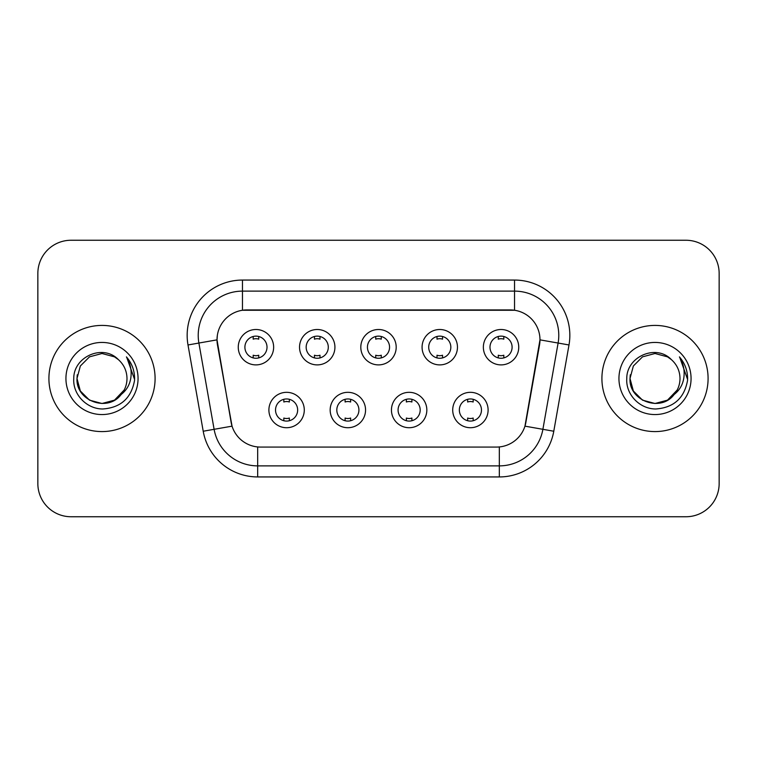 <?xml version="1.0" encoding="UTF-8"?>
<svg xmlns="http://www.w3.org/2000/svg" width="757" height="757" viewBox="0 0 757 757"><rect width="100%" height="100%" fill="white"/><g stroke="black" fill="none" stroke-linecap="round" stroke-linejoin="round"><path stroke-width="1.14" d="M365.555 410.02A17.695 17.695 0 0 1 347.86 427.714A17.695 17.695 0 0 1 330.166 410.02A17.695 17.695 0 0 1 347.86 392.325A17.695 17.695 0 0 1 365.555 410.02M336.808 410.02A11.062 11.062 0 0 0 347.86 421.081A11.062 11.062 0 0 0 358.922 410.02A11.062 11.062 0 0 0 347.86 398.958A11.062 11.062 0 0 0 336.808 410.02M426.834 410.02A17.695 17.695 0 0 1 409.14 427.714A17.695 17.695 0 0 1 391.445 410.02A17.695 17.695 0 0 1 409.14 392.325A17.695 17.695 0 0 1 426.834 410.02M398.078 410.02A11.062 11.062 0 0 0 409.14 421.081A11.062 11.062 0 0 0 420.192 410.02A11.062 11.062 0 0 0 409.14 398.958A11.062 11.062 0 0 0 398.078 410.02M488.104 410.02A17.695 17.695 0 0 1 470.409 427.714A17.695 17.695 0 0 1 452.714 410.02A17.695 17.695 0 0 1 470.409 392.325A17.695 17.695 0 0 1 488.104 410.02M459.348 410.02A11.062 11.062 0 0 0 470.409 421.081A11.062 11.062 0 0 0 481.471 410.02A11.062 11.062 0 0 0 470.409 398.958A11.062 11.062 0 0 0 459.348 410.02M304.286 410.02A17.695 17.695 0 0 1 286.591 427.714A17.695 17.695 0 0 1 268.896 410.02A17.695 17.695 0 0 1 286.591 392.325A17.695 17.695 0 0 1 304.286 410.02M275.529 410.02A11.062 11.062 0 0 0 286.591 421.081A11.062 11.062 0 0 0 297.652 410.02A11.062 11.062 0 0 0 286.591 398.958A11.062 11.062 0 0 0 275.529 410.02M334.925 347.198A17.695 17.695 0 0 1 317.23 364.893A17.695 17.695 0 0 1 299.535 347.198A17.695 17.695 0 0 1 317.23 329.503A17.695 17.695 0 0 1 334.925 347.198M306.169 347.198A11.062 11.062 0 0 0 317.23 358.26A11.062 11.062 0 0 0 328.292 347.198A11.062 11.062 0 0 0 317.23 336.136A11.062 11.062 0 0 0 306.169 347.198M396.195 347.198A17.695 17.695 0 0 1 378.5 364.893A17.695 17.695 0 0 1 360.805 347.198A17.695 17.695 0 0 1 378.5 329.503A17.695 17.695 0 0 1 396.195 347.198M367.438 347.198A11.062 11.062 0 0 0 378.5 358.26A11.062 11.062 0 0 0 389.562 347.198A11.062 11.062 0 0 0 378.5 336.136A11.062 11.062 0 0 0 367.438 347.198M457.465 347.198A17.695 17.695 0 0 1 439.77 364.893A17.695 17.695 0 0 1 422.075 347.198A17.695 17.695 0 0 1 439.77 329.503A17.695 17.695 0 0 1 457.465 347.198M428.708 347.198A11.062 11.062 0 0 0 439.77 358.26A11.062 11.062 0 0 0 450.831 347.198A11.062 11.062 0 0 0 439.77 336.136A11.062 11.062 0 0 0 428.708 347.198M518.744 347.198A17.695 17.695 0 0 1 501.049 364.893A17.695 17.695 0 0 1 483.354 347.198A17.695 17.695 0 0 1 501.049 329.503A17.695 17.695 0 0 1 518.744 347.198M489.987 347.198A11.062 11.062 0 0 0 501.049 358.26A11.062 11.062 0 0 0 512.101 347.198A11.062 11.062 0 0 0 501.049 336.136A11.062 11.062 0 0 0 489.987 347.198M273.646 347.198A17.695 17.695 0 0 1 255.951 364.893A17.695 17.695 0 0 1 238.256 347.198A17.695 17.695 0 0 1 255.951 329.503A17.695 17.695 0 0 1 273.646 347.198M244.899 347.198A11.062 11.062 0 0 0 255.951 358.26A11.062 11.062 0 0 0 267.013 347.198A11.062 11.062 0 0 0 255.951 336.136A11.062 11.062 0 0 0 244.899 347.198M203.217 431.235L188.001 344.965A55.299 55.299 0 0 1 242.458 280.062L514.542 280.062A55.299 55.299 0 0 1 568.999 344.965L553.783 431.235A55.299 55.299 0 0 1 499.327 476.938L257.673 476.938A55.299 55.299 0 0 1 203.217 431.235L232.049 426.153L217.477 344.974A29.864 29.864 0 0 1 246.886 309.925L510.114 309.925A29.864 29.864 0 0 1 539.523 344.974L525.869 422.397A29.864 29.864 0 0 1 496.46 447.075L260.54 447.075A29.864 29.864 0 0 1 231.131 422.397L217.022 339.855L198.892 343.044A44.237 44.237 0 0 1 242.458 291.123L514.542 291.123A44.237 44.237 0 0 1 558.108 343.044L542.892 429.314A44.237 44.237 0 0 1 499.327 465.877L257.673 465.877A44.237 44.237 0 0 1 214.108 429.314L198.892 343.044A44.237 44.237 0 0 1 198.22 335.37M48.912 378.5A53.085 53.085 0 0 0 101.996 431.585A53.085 53.085 0 0 0 155.09 378.5A53.085 53.085 0 0 0 101.996 325.415A53.085 53.085 0 0 0 48.912 378.5A53.085 53.085 0 0 0 101.996 431.585A53.085 53.085 0 0 0 155.09 378.5A53.085 53.085 0 0 0 101.996 325.415A53.085 53.085 0 0 0 48.912 378.5M601.91 378.5A53.085 53.085 0 0 0 655.004 431.585A53.085 53.085 0 0 0 708.088 378.5A53.085 53.085 0 0 0 655.004 325.415A53.085 53.085 0 0 0 601.91 378.5A53.085 53.085 0 0 0 655.004 431.585A53.085 53.085 0 0 0 708.088 378.5A53.085 53.085 0 0 0 655.004 325.415A53.085 53.085 0 0 0 601.91 378.5M242.458 280.062L242.458 310.256L514.542 310.256L514.542 280.062M217.022 339.789L217.354 335.37M496.46 447.075L260.54 447.075M558.108 343.044L539.978 339.855L524.951 426.153L542.892 429.314L558.108 343.044L568.999 344.965M525.869 422.397L525.689 423.333M231.311 423.333L231.131 422.397M719.15 273.428A33.176 33.176 0 0 0 685.974 240.253L71.026 240.253A33.176 33.176 0 0 0 37.85 273.428L37.85 483.572A33.176 33.176 0 0 0 71.026 516.747L685.974 516.747A33.176 33.176 0 0 0 719.15 483.572L719.15 273.428L719.15 483.572M37.85 273.428L37.85 483.572M685.974 240.253L71.026 240.253M71.026 516.747L685.974 516.747M258.724 336.487L258.724 339.174A8.488 8.488 0 0 0 253.188 339.174L253.188 336.487M253.188 357.91L253.188 355.222A8.488 8.488 0 0 0 258.724 355.222L258.724 357.91M283.828 420.731L283.828 418.044A8.488 8.488 0 0 0 289.354 418.044L289.354 420.731M289.354 399.308L289.354 401.995A8.488 8.488 0 0 0 283.828 401.995L283.828 399.308M319.993 336.487L319.993 339.174A8.488 8.488 0 0 0 314.458 339.174L314.458 336.487M314.458 357.91L314.458 355.222A8.488 8.488 0 0 0 319.993 355.222L319.993 357.91M381.263 336.487L381.263 339.174A8.488 8.488 0 0 0 375.737 339.174L375.737 336.487M375.737 357.91L375.737 355.222A8.488 8.488 0 0 0 381.263 355.222L381.263 357.91M442.542 336.487L442.542 339.174A8.488 8.488 0 0 0 437.007 339.174L437.007 336.487M437.007 357.91L437.007 355.222A8.488 8.488 0 0 0 442.542 355.222L442.542 357.91M503.812 336.487L503.812 339.174A8.488 8.488 0 0 0 498.276 339.174L498.276 336.487M498.276 357.91L498.276 355.222A8.488 8.488 0 0 0 503.812 355.222L503.812 357.91M345.097 420.731L345.097 418.044A8.488 8.488 0 0 0 350.633 418.044L350.633 420.731M350.633 399.308L350.633 401.995A8.488 8.488 0 0 0 345.097 401.995L345.097 399.308M406.367 420.731L406.367 418.044A8.488 8.488 0 0 0 411.903 418.044L411.903 420.731M411.903 399.308L411.903 401.995A8.488 8.488 0 0 0 406.367 401.995L406.367 399.308M467.646 420.731L467.646 418.044A8.488 8.488 0 0 0 473.172 418.044L473.172 420.731M473.172 399.308L473.172 401.995A8.488 8.488 0 0 0 467.646 401.995L467.646 399.308M114.496 400.15A25 25 0 0 0 126.996 378.5C126.854 370.958 123.978 364.656 118.376 359.613C102.999 343.517 73.495 356.793 73.77 378.5C72.606 394.577 86.875 409.092 102.801 408.979C120.751 407.682 131.33 398.144 134.547 380.374L134.604 378.5C134.509 370.296 131.784 363.095 126.419 356.897C130.497 363.587 131.936 370.788 130.734 378.5C129.598 384.982 126.466 390.262 121.338 394.35C125.047 389.723 126.939 384.442 126.996 378.5M124.205 389.987L114.496 400.15L101.996 403.5L89.496 400.15L80.346 391L76.996 378.5L80.346 391L89.496 400.15L101.996 403.5L114.496 400.15L120.647 395.154L114.496 400.15L101.996 403.5L89.496 400.15L80.346 391L76.996 378.5L80.346 391L89.496 400.15L101.996 403.5L114.496 400.15L121.035 394.709L114.496 400.15L101.996 403.5L89.496 400.15L80.346 391L76.996 378.5L80.346 391L89.496 400.15L101.996 403.5L114.496 400.15L124.205 389.987L121.29 394.406L124.205 389.987L114.496 400.15L101.996 403.5L89.496 400.15L80.346 391L76.996 378.5L80.346 391L89.496 400.15L101.996 403.5L114.496 400.15L124.205 389.987L120.647 395.154L114.496 400.15L101.996 403.5L89.496 400.15L80.346 391L76.996 378.5L80.346 366L89.496 356.85L101.996 353.5L114.496 356.85L118.376 359.613L114.496 356.85L101.996 353.5L89.496 356.85L80.346 366L76.996 378.5L80.346 366L89.496 356.85M77.271 374.8L76.996 378.5C75.719 400.661 107.068 412.347 120.647 395.154L121.338 394.35M65.935 378.5A36.062 36.062 0 0 0 101.996 414.562A36.062 36.062 0 0 0 138.058 378.5A36.062 36.062 0 0 0 101.996 342.438A36.062 36.062 0 0 0 65.935 378.5M76.996 378.5L80.346 366L89.496 356.85L101.996 353.5L114.496 356.85L118.376 359.613M126.665 357.172L134.585 379.446M667.504 400.15A25 25 0 0 0 680.004 378.5C679.862 370.958 676.985 364.656 671.383 359.613C656.007 343.517 626.503 356.793 626.777 378.5C625.604 394.577 639.873 409.092 655.808 408.979C673.758 407.682 684.337 398.144 687.555 380.374L687.611 378.5C687.517 370.296 684.782 363.095 679.417 356.897C683.505 363.587 684.934 370.788 683.732 378.5C682.596 384.982 679.464 390.262 674.336 394.35C678.054 389.723 679.947 384.442 680.004 378.5M642.504 400.15L655.004 403.5L667.504 400.15L674.033 394.709L667.504 400.15L655.004 403.5L642.504 400.15L633.354 391L630.004 378.5L633.354 391L642.504 400.15L655.004 403.5L667.504 400.15L677.212 389.987L674.336 394.35L677.212 389.987L667.504 400.15L655.004 403.5L642.504 400.15L633.354 391L630.004 378.5L633.354 366L642.504 356.85L655.004 353.5L667.504 356.85L671.383 359.613L667.504 356.85L655.004 353.5L642.504 356.85L633.354 366L630.004 378.5L630.278 374.8M674.033 394.709L667.504 400.15L655.004 403.5L642.504 400.15L633.354 391L630.004 378.5L633.354 391L642.504 400.15L655.004 403.5L667.504 400.15L674.033 394.709L667.958 399.885M677.212 389.987L674.336 394.35L677.212 389.987L667.504 400.15L655.004 403.5L642.504 400.15L633.354 391L630.004 378.5L633.354 391L642.504 400.15L655.004 403.5L667.504 400.15L674.213 394.501M630.004 378.5C628.717 400.661 660.076 412.347 673.645 395.154L674.336 394.35M618.942 378.5A36.062 36.062 0 0 0 655.004 414.562A36.062 36.062 0 0 0 691.065 378.5A36.062 36.062 0 0 0 655.004 342.438A36.062 36.062 0 0 0 618.942 378.5M679.663 357.172L687.593 379.446M499.327 446.933L499.327 476.938M257.673 476.938L257.673 446.933M188.001 344.965L198.892 343.044M542.892 429.314L553.783 431.235"/></g></svg>
